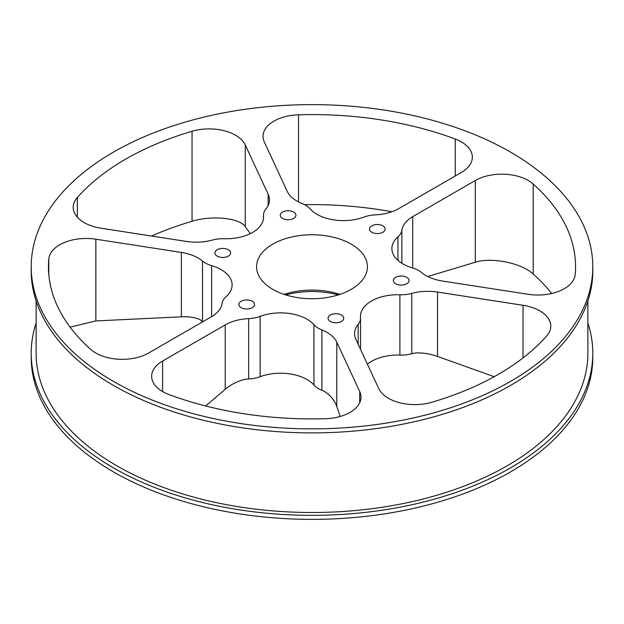 <?xml version="1.0" encoding="UTF-8"?>
<svg xmlns="http://www.w3.org/2000/svg" width="624" height="624" viewBox="0 0 624 624"><rect width="100%" height="100%" fill="white"/><g stroke="black" fill="none" stroke-linecap="round" stroke-linejoin="round"><path stroke-width="0.94" d="M285.737 294.926A61.581 35.552 180 0 1 338.263 294.926M431.948 402.238A37.44 21.614 180 0 1 388.44 398.276A37.44 21.614 180 0 1 378.745 388.588L355.828 339.206A37.44 21.614 0 0 1 354.557 333.614A37.44 21.614 0 0 1 358.16 324.355A24.632 14.219 180 0 0 360.539 318.263A24.632 14.219 180 0 0 360.5 317.499A37.44 21.614 0 0 1 360.446 316.337A37.44 21.614 0 0 1 399.898 294.754A24.632 14.219 180 0 0 411.778 293.397A37.44 21.614 0 0 1 437.502 292.055L523.029 305.284A37.44 21.614 180 0 1 550.781 326.165A37.44 21.614 180 0 1 546.679 336.001A263.554 152.162 0 0 1 431.948 402.238M359.713 402.722L359.713 391.529A37.44 21.614 180 0 1 360.992 397.129A37.44 21.614 180 0 1 325.463 418.712A263.554 152.162 0 0 1 168.737 394.469A37.44 21.614 180 0 1 162.614 391.607A37.44 21.614 180 0 1 151.648 376.327A37.44 21.614 180 0 1 162.614 361.039L162.614 391.607M211.63 316.649L211.63 265.629A37.44 21.614 0 0 1 232.112 284.903A37.44 21.614 0 0 1 226.044 296.696A24.632 14.219 180 0 0 222.136 303.311A37.44 21.614 0 0 1 211.294 316.852L148.684 352.997A37.44 21.614 180 0 1 95.729 352.997A37.44 21.614 180 0 1 90.776 349.463A263.554 152.162 0 0 1 48.446 266.752A263.554 152.162 0 0 1 48.789 258.976A37.44 21.614 180 0 1 95.87 239.203L95.87 320.931L70.099 327.155M263.5 218.322L263.5 215.998A37.44 21.614 0 0 1 263.554 217.16A37.44 21.614 0 0 1 224.102 238.742A24.632 14.219 180 0 0 212.222 240.1A37.44 21.614 0 0 1 186.498 241.441L100.971 228.212A37.44 21.614 180 0 1 84.185 222.62A37.44 21.614 180 0 1 73.219 207.332A37.44 21.614 180 0 1 77.321 197.496L77.321 217.175M241.145 301.259A7.831 4.524 180 0 1 249.686 300.277A7.831 4.524 180 0 1 254.522 304.457A7.831 4.524 180 0 1 252.221 307.655A7.831 4.524 180 0 1 243.688 308.638A7.831 4.524 180 0 1 238.852 304.457A7.831 4.524 180 0 1 241.145 301.259M330.369 315.065A7.831 4.524 180 0 1 338.902 314.083A7.831 4.524 180 0 1 343.738 318.263A7.831 4.524 180 0 1 341.445 321.461A7.831 4.524 180 0 1 332.912 322.436A7.831 4.524 180 0 1 328.076 318.263A7.831 4.524 180 0 1 330.369 315.065M395.686 277.352A7.831 4.524 180 0 1 404.219 276.37A7.831 4.524 180 0 1 409.055 280.55A7.831 4.524 180 0 1 406.762 283.748A7.831 4.524 180 0 1 398.221 284.731A7.831 4.524 180 0 1 393.385 280.55A7.831 4.524 180 0 1 395.686 277.352M371.779 225.841A7.831 4.524 180 0 1 380.312 224.858A7.831 4.524 180 0 1 385.148 229.039A7.831 4.524 180 0 1 382.855 232.237A7.831 4.524 180 0 1 374.314 233.22A7.831 4.524 180 0 1 369.478 229.039A7.831 4.524 180 0 1 371.779 225.841M282.555 212.043A7.831 4.524 180 0 1 291.088 211.06A7.831 4.524 180 0 1 295.924 215.241A7.831 4.524 180 0 1 293.631 218.431A7.831 4.524 180 0 1 285.098 219.414A7.831 4.524 180 0 1 280.262 215.241A7.831 4.524 180 0 1 282.555 212.043M217.238 249.748A7.831 4.524 180 0 1 225.779 248.765A7.831 4.524 180 0 1 230.615 252.946A7.831 4.524 180 0 1 228.314 256.144A7.831 4.524 180 0 1 219.781 257.127A7.831 4.524 180 0 1 214.945 252.946A7.831 4.524 180 0 1 217.238 249.748M202.909 321.688A24.632 14.219 180 0 1 202.511 321.36A37.44 21.614 0 0 0 201.435 320.51L199.391 319.316C194.431 317.32 188.432 316.485 181.397 316.813L95.87 320.931M250.286 233.672L245.255 226.645C240.256 218.377 212.667 214.867 192.052 221.278A263.554 152.162 0 0 0 151.57 236.044M391.849 211.754A263.554 152.162 0 0 0 304.567 204.664M36.13 301.002L36.13 353.231A275.87 159.276 0 0 0 116.93 465.855A275.87 159.276 0 0 0 417.573 500.378A275.87 159.276 0 0 0 587.87 353.231L587.87 301.002M113.443 381.381A280.8 162.115 0 0 0 419.461 416.528A280.8 162.115 0 0 0 592.8 266.752A280.8 162.115 0 0 0 510.557 152.116A280.8 162.115 0 0 0 204.539 116.969A280.8 162.115 0 0 0 31.2 266.752A280.8 162.115 0 0 0 113.443 381.381M31.2 266.752L31.2 270.769A280.8 162.115 0 0 0 113.443 385.406A280.8 162.115 0 0 0 419.461 420.553A280.8 162.115 0 0 0 592.8 270.769L592.8 266.752M587.87 322.998A280.8 162.115 180 0 1 592.8 353.231A280.8 162.115 180 0 1 419.461 503.006A280.8 162.115 180 0 1 113.443 467.867A280.8 162.115 180 0 1 31.2 353.231A280.8 162.115 180 0 1 36.13 322.998M31.2 353.231L31.2 357.248A280.8 162.115 0 0 0 113.443 471.884A280.8 162.115 0 0 0 419.461 507.031A280.8 162.115 0 0 0 592.8 357.248L592.8 353.231M475.316 262.236L475.316 180.5L412.706 216.653A37.44 21.614 0 0 0 401.864 230.186A24.632 14.219 180 0 1 397.956 236.8A37.44 21.614 0 0 0 391.888 248.602A37.44 21.614 0 0 0 402.854 263.882A37.44 21.614 0 0 0 412.37 267.868A24.632 14.219 180 0 1 421.489 272.47A37.44 21.614 0 0 0 425.818 275.473A37.44 21.614 0 0 0 442.603 281.065L528.13 294.294A37.44 21.614 180 0 0 575.211 274.521A263.554 152.162 0 0 0 575.554 266.752A263.554 152.162 0 0 0 533.224 184.033L533.224 274.053C521.048 262.603 490.667 257.096 475.316 262.236L427.752 276.51M298.537 114.785A37.44 21.614 180 0 0 263.008 136.367A37.44 21.614 180 0 0 264.287 141.968L287.204 191.342A37.44 21.614 0 0 0 296.891 201.037A37.44 21.614 0 0 0 302.094 203.533A24.632 14.219 180 0 1 310.058 208.798A37.44 21.614 0 0 0 316.961 214.297A37.44 21.614 0 0 0 363.87 217.121A24.632 14.219 180 0 1 375.328 214.867A37.44 21.614 0 0 0 398.775 208.603L461.386 172.458A37.44 21.614 180 0 0 472.352 157.17A37.44 21.614 180 0 0 455.263 139.027A263.554 152.162 0 0 0 298.537 114.785L298.537 201.926M211.63 265.629A24.632 14.219 180 0 1 205.358 263A24.632 14.219 180 0 1 202.511 261.027A37.44 21.614 0 0 0 181.397 252.431L95.87 239.203M340.213 416.481L336.796 406.536C334.893 401.068 331.243 396.326 325.837 392.324L323.388 390.92A37.44 21.614 0 0 0 321.906 390.296A24.632 14.219 180 0 1 318.49 388.651A24.632 14.219 180 0 1 313.942 385.031A37.44 21.614 0 0 0 260.13 376.709A24.632 14.219 180 0 1 248.672 378.971A37.44 21.614 0 0 0 246.854 379.08L243.711 379.618C236.574 381.654 230.412 384.875 225.225 389.275L205.67 405.982M359.713 391.529L336.796 342.155A37.44 21.614 0 0 0 321.906 329.963A24.632 14.219 180 0 1 318.49 328.318A24.632 14.219 180 0 1 313.942 324.698A37.44 21.614 0 0 0 260.13 316.376A24.632 14.219 180 0 1 248.672 318.63A37.44 21.614 0 0 0 225.225 324.893L162.614 361.039M339.877 294.403A55.419 31.996 0 0 0 284.123 294.403M272.813 289.372A55.419 31.996 180 0 1 256.581 266.752A55.419 31.996 180 0 1 290.792 237.19A55.419 31.996 180 0 1 351.187 244.124A55.419 31.996 180 0 1 367.419 266.752A55.419 31.996 180 0 1 333.208 296.306A55.419 31.996 180 0 1 272.813 289.372M192.052 221.278L192.052 131.258A263.554 152.162 0 0 0 77.321 197.496M192.052 131.258A37.44 21.614 180 0 1 245.255 144.908L245.255 226.645M263.5 215.998A24.632 14.219 180 0 1 263.461 215.241A24.632 14.219 180 0 1 265.84 209.141A37.44 21.614 0 0 0 269.443 199.883A37.44 21.614 0 0 0 268.172 194.29L245.255 144.908M475.316 180.5A37.44 21.614 180 0 1 533.224 184.033M551.694 293.491A263.554 152.162 0 0 0 533.224 274.053M494.192 376.701L437.502 356.437C430.498 353.933 423.47 352.755 416.442 352.895L413.447 353.309A37.44 21.614 0 0 0 411.778 353.738A24.632 14.219 180 0 1 399.898 355.087A37.44 21.614 0 0 0 367.396 364.127M202.511 321.36L202.511 261.027M313.942 385.031L313.942 324.698M225.225 389.275L225.225 324.893M248.672 378.971L248.672 318.63M260.13 376.709L260.13 316.376M321.906 390.296L321.906 329.963M336.796 406.536L336.796 342.155M48.789 274.521L48.789 258.976M181.397 316.813L181.397 252.431M268.172 205.475L268.172 194.29M455.263 175.991L455.263 139.027M397.956 260.395L397.956 236.8M401.864 263.289L401.864 230.186M412.706 267.969L412.706 216.653M358.16 344.237L358.16 324.355M399.898 355.087L399.898 294.754M411.778 353.738L411.778 293.397M437.502 356.437L437.502 292.055M523.029 357.903L523.029 305.284M263.461 218.657L263.461 215.241M360.539 349.354L360.539 318.263"/></g></svg>
